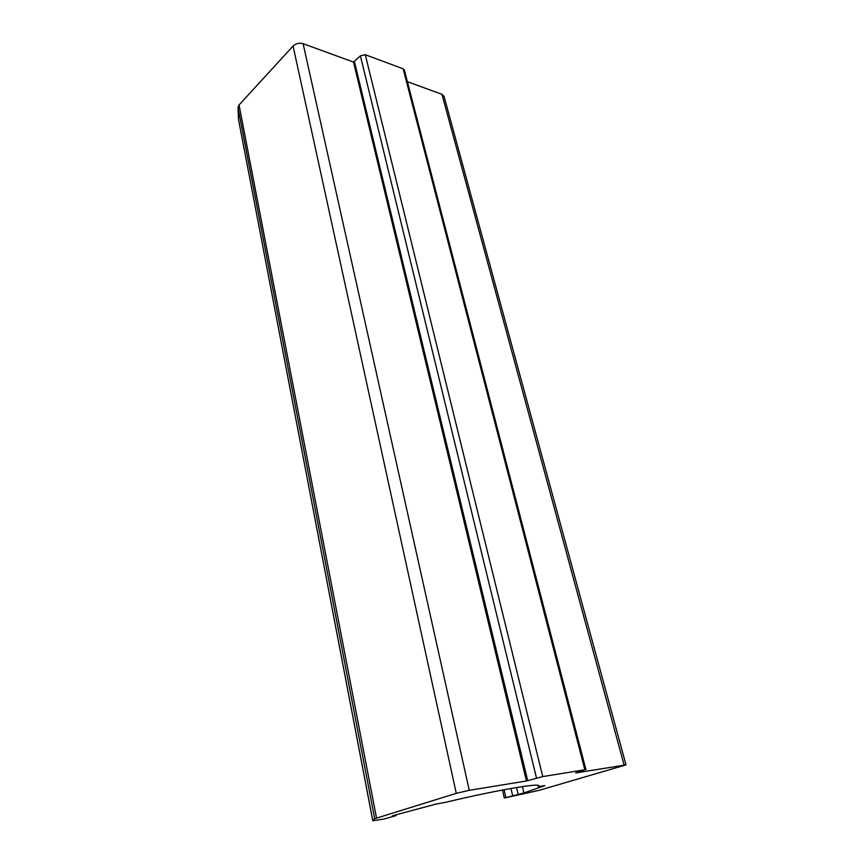 <?xml version="1.0" encoding="UTF-8"?>
<svg xmlns="http://www.w3.org/2000/svg" width="864" height="864" viewBox="0 0 864 864"><rect width="100%" height="100%" fill="white"/><g stroke="black" fill="none" stroke-linecap="round" stroke-linejoin="round"><path stroke-width="1.3" d="M538.369 786.575L544.849 785.624L523.919 792.979L504.328 798.023L539.147 790.333L626.011 764.888L575.716 772.934L584.852 769.77L542.743 776.585L526.457 780.98L469.26 790.312L456.278 793.336L374.684 818.705L372.784 820.746L383.843 819.061L395.334 815.864L392.386 815.929L393.466 815.486L436.093 804.06L446.267 802.17C492.836 790.949 538.067 783.043 538.79 785.635L538.369 786.575L538.067 785.344L538.348 786.607M407.376 81.691L441.947 94.295L444.074 96.444M372.773 820.714L238.464 119.254L237.978 107.482L239.047 104.965L293.069 46.03C295.92 43.438 299.268 42.66 303.113 43.686L353.516 62.068L360.396 55.836L365.278 54.702L403.164 68.828L404.363 70.06M523.919 792.979L522.396 786.607M518.152 794.308L516.542 787.525M512.633 795.571L510.97 788.465M505.872 797.472L504.058 789.718M624.1 765.04L441.947 94.295M584.852 769.77L403.164 68.828M542.743 776.585L365.278 54.702M536.501 778.032L360.396 55.836M527.699 780.689L354.488 61.841M526.457 780.98L353.516 62.068M469.26 790.312L303.113 43.686M456.278 793.336L293.069 46.03M376.51 817.981L239.047 104.965M374.684 818.705L237.978 107.482M372.805 820.67L238.464 119.254M504.328 798.012L502.459 790.02M626.011 764.888L443.988 96.12M585.943 769.684L404.309 69.887M396.155 815.508L396.004 814.73"/></g></svg>
